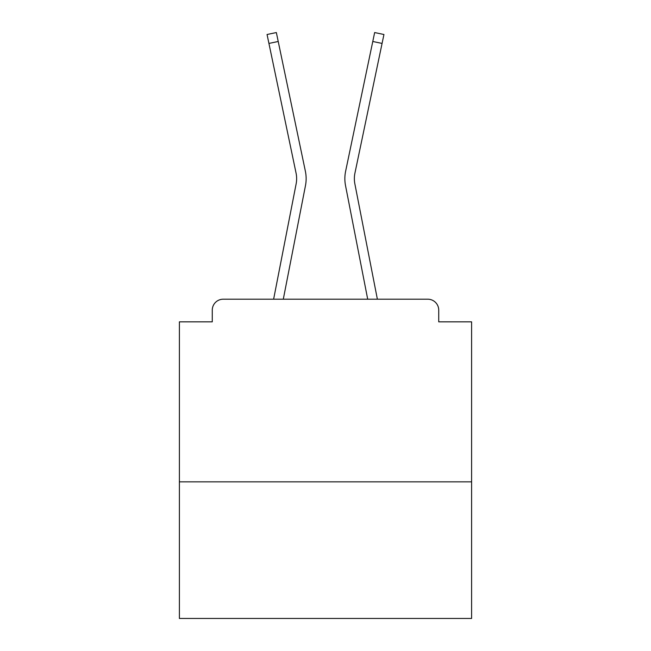 <?xml version="1.0" encoding="UTF-8"?>
<svg xmlns="http://www.w3.org/2000/svg" width="651" height="651" viewBox="0 0 651 651"><rect width="100%" height="100%" fill="white"/><g stroke="black" fill="none" stroke-linecap="round" stroke-linejoin="round"><path stroke-width="0.98" d="M471.609 481.838L471.609 321.846L438.733 321.846L438.733 310.161A10.961 10.961 0 0 0 427.78 299.2L223.22 299.2A10.961 10.961 0 0 0 212.267 310.161L212.267 321.846L179.391 321.846L179.391 618.45L471.609 618.45L471.609 481.838L179.391 481.838M212.267 310.161L212.267 321.846M427.78 299.2L382.479 299.2M268.521 299.2L223.22 299.2M438.733 321.846L438.733 310.161M273.623 299.2L296.14 183.842A27.033 27.033 0 0 0 296.067 173.125L267.056 34.495L276.35 32.55L305.368 171.18A36.529 36.529 0 0 1 305.465 185.657L283.299 299.2M377.377 299.2L354.86 183.842A27.033 27.033 0 0 1 354.933 173.125L382.072 43.43L372.779 41.485L345.632 171.18A36.529 36.529 0 0 0 345.535 185.657L367.701 299.2M268.928 43.43L278.221 41.485L305.368 171.18M354.86 183.842A27.033 27.033 0 0 1 354.933 173.125A27.033 27.033 0 0 0 354.86 183.842A27.033 27.033 0 0 1 354.933 173.125A27.033 27.033 0 0 0 354.86 183.842A27.033 27.033 0 0 1 354.933 173.125A27.033 27.033 0 0 0 354.86 183.842A27.033 27.033 0 0 1 354.933 173.125A27.033 27.033 0 0 0 354.86 183.842A27.033 27.033 0 0 1 354.933 173.125A27.033 27.033 0 0 0 354.86 183.842A27.033 27.033 0 0 1 354.933 173.125A27.033 27.033 0 0 0 354.86 183.842A27.033 27.033 0 0 1 354.933 173.125A27.033 27.033 0 0 0 354.86 183.842A27.033 27.033 0 0 1 354.933 173.125A27.033 27.033 0 0 0 354.86 183.842A27.033 27.033 0 0 1 354.933 173.125A27.033 27.033 0 0 0 354.86 183.842A27.033 27.033 0 0 1 354.933 173.125A27.033 27.033 0 0 0 354.86 183.842A27.033 27.033 0 0 1 354.933 173.125A27.033 27.033 0 0 0 354.86 183.842A27.033 27.033 0 0 1 354.933 173.125A27.033 27.033 0 0 0 354.86 183.842A27.033 27.033 0 0 1 354.933 173.125A27.033 27.033 0 0 0 354.86 183.842A27.033 27.033 0 0 1 354.933 173.125A27.033 27.033 0 0 0 354.86 183.842A27.033 27.033 0 0 1 354.933 173.125A27.033 27.033 0 0 0 354.86 183.842A27.033 27.033 0 0 1 354.933 173.125A27.033 27.033 0 0 0 354.86 183.842A27.033 27.033 0 0 1 354.933 173.125A27.033 27.033 0 0 0 354.86 183.842A27.033 27.033 0 0 1 354.933 173.125A27.033 27.033 0 0 0 354.86 183.842A27.033 27.033 0 0 1 354.933 173.125A27.033 27.033 0 0 0 354.86 183.842M345.632 171.18L374.65 32.55L383.944 34.495L382.072 43.43M296.14 183.842A27.033 27.033 0 0 0 296.067 173.125A27.033 27.033 0 0 1 296.14 183.842A27.033 27.033 0 0 0 296.067 173.125"/></g></svg>
